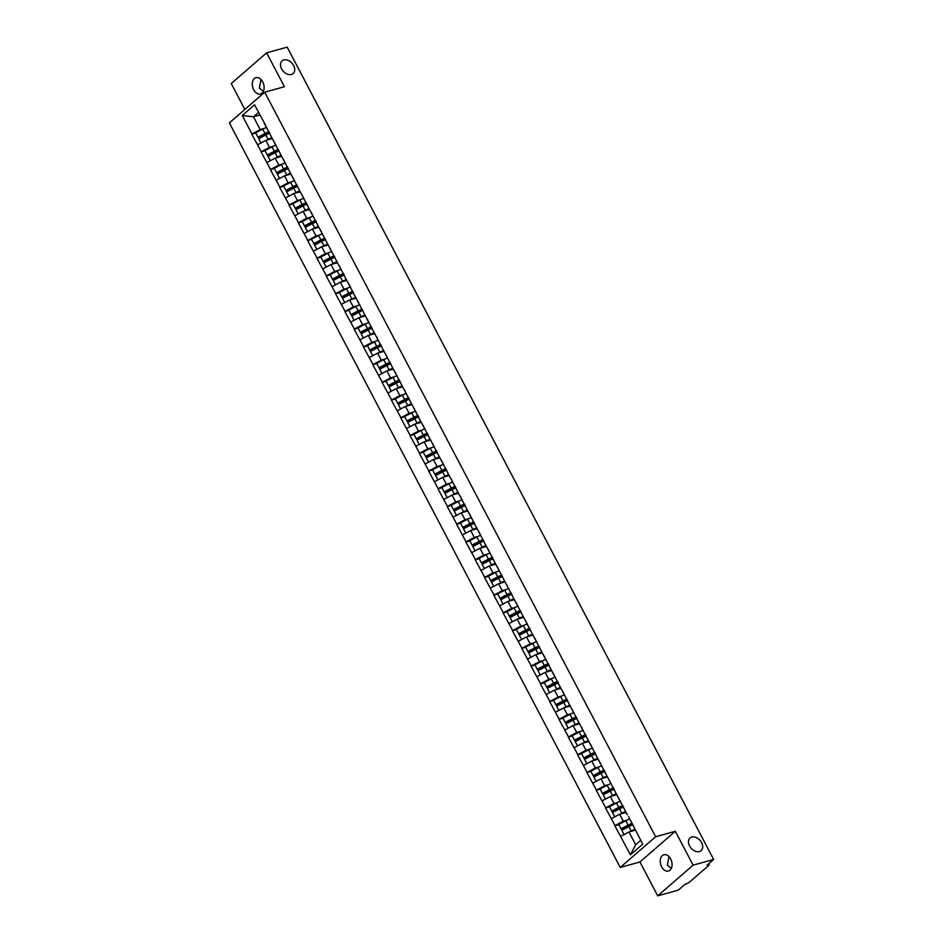 <?xml version="1.0" encoding="UTF-8"?>
<svg xmlns="http://www.w3.org/2000/svg" width="943" height="943" viewBox="0 0 943 943"><rect width="100%" height="100%" fill="white"/><g stroke="black" fill="none" stroke-linecap="round" stroke-linejoin="round"><path stroke-width="1.41" d="M691.761 837.007A8.44 5.929 -130.9 0 1 700.897 841.474A8.44 5.929 -130.9 0 1 701.109 850.657A8.44 5.929 -130.9 0 1 699.4 851.564A8.44 5.929 -130.9 0 1 690.276 847.097A8.44 5.929 -130.9 0 1 690.064 837.914A8.44 5.929 -130.9 0 1 691.761 837.007M283.796 59.939A8.44 5.929 -130.9 0 1 292.919 64.407A8.44 5.929 -130.9 0 1 293.143 73.589A8.44 5.929 -130.9 0 1 291.434 74.485A8.44 5.929 -130.9 0 1 282.299 70.03A8.44 5.929 -130.9 0 1 282.087 60.847A8.44 5.929 -130.9 0 1 283.796 59.939M671.322 868.35L667.361 865.226L668.976 856.55M661.644 866.817A8.44 5.682 74.5 0 1 663.919 854.759A8.44 5.682 74.5 0 1 670.697 858.955A8.44 5.682 74.5 0 1 668.422 871.014A8.44 5.682 74.5 0 1 661.644 866.817M263.356 91.271L259.396 88.159L260.999 79.483M253.667 89.738A8.44 5.682 74.5 0 1 255.942 77.691A8.44 5.682 74.5 0 1 262.732 81.888A8.44 5.682 74.5 0 1 260.457 93.946A8.44 5.682 74.5 0 1 253.667 89.738M657.731 895.85L693.105 865.155L675.329 831.278L639.943 861.973L657.731 895.85L678.276 890.157L684.889 884.416L688.861 882.683L708.888 865.309L707.038 865.202L713.651 859.462L287.179 47.15L266.633 52.843L231.259 83.538L244.85 109.423M639.943 861.973L620.246 867.442L229.349 122.885L264.724 92.19L655.633 836.747L620.246 867.442M635.393 830.182L628.946 831.974L635.653 844.763L630.407 854.818L642.725 844.138L628.58 816.614M630.407 854.818L614.836 825.738L618.844 824.618M626.954 820.162L623.276 821.176L614.836 825.738M615.048 825.549L605.524 807.998L609.532 806.89M617.641 802.422L613.964 803.448L605.524 807.998M605.736 807.821L596.212 790.269L600.219 789.15M608.329 784.694L604.652 785.708L596.212 790.269M596.424 790.081L586.9 772.529L590.907 771.421M599.017 766.954L595.339 767.979L586.9 772.529M587.112 772.352L577.587 754.801L581.607 753.693M589.705 749.225L586.027 750.251L577.587 754.801M577.8 754.612L568.275 737.072L572.295 735.953M580.393 731.497L576.715 732.511L568.275 737.072M568.488 736.884L558.975 719.332L562.983 718.224M571.093 713.757L567.415 714.782L558.975 719.332M559.187 719.155L549.663 701.604L553.671 700.484M561.78 696.028L558.103 697.042L549.663 701.604M549.875 701.415L540.351 683.864L544.359 682.756M552.468 678.288L548.791 679.314L540.351 683.864M540.563 683.687L531.039 666.135L535.046 665.027M543.156 660.56L539.479 661.585L531.039 666.135M531.251 665.947L521.727 648.407L525.746 647.287M533.844 642.831L530.166 643.845L521.727 648.407M521.939 648.218L512.414 630.667L516.434 629.559M524.544 625.091L520.854 626.117L512.414 630.667M512.627 630.49L503.114 612.938L507.122 611.818M515.232 607.363L511.554 608.376L503.114 612.938M503.326 612.75L493.802 595.198L497.81 594.09M505.919 589.634L502.242 590.648L493.802 595.198M494.014 595.021L484.49 577.47L488.498 576.362M496.607 571.894L492.93 572.92L484.49 577.47M484.702 577.281L475.178 559.741L479.185 558.621M487.295 554.166L483.618 555.179L475.178 559.741M475.39 559.553L465.866 542.001L469.885 540.893M477.983 536.426L474.305 537.451L465.866 542.001M466.078 541.824L456.565 524.273L460.573 523.153M468.683 518.697L465.005 519.723L456.565 524.273M456.777 524.084L447.253 506.532L451.261 505.424M459.371 500.969L455.693 501.982L447.253 506.532M447.465 506.356L437.941 488.804L441.949 487.696M450.059 483.229L446.381 484.254L437.941 488.804M438.153 488.615L428.629 471.076L432.637 469.956M440.746 465.5L437.069 466.514L428.629 471.076M428.841 470.887L419.317 453.335L423.336 452.227M431.434 447.76L427.757 448.785L419.317 453.335M419.529 453.159L410.005 435.607L414.024 434.499M422.122 430.032L418.444 431.057L410.005 435.607M410.217 435.418L400.704 417.879L404.712 416.759M412.822 412.303L409.144 413.317L400.704 417.879M400.916 417.69L391.392 400.138L395.4 399.03M403.51 394.563L399.832 395.589L391.392 400.138M391.604 399.962L382.08 382.41L386.088 381.29M394.198 376.835L390.52 377.848L382.08 382.41M382.292 382.221L372.768 364.67L376.776 363.562M384.885 359.094L381.208 360.12L372.768 364.67M372.98 364.493L363.456 346.941L367.475 345.833M375.573 341.366L371.896 342.392L363.456 346.941M363.668 346.753L354.144 329.213L358.163 328.093M366.273 323.638L362.584 324.651L354.144 329.213M354.356 329.024L344.843 311.473L348.851 310.365M356.961 305.897L353.283 306.923L344.843 311.473M345.055 311.296L335.531 293.744L339.539 292.625M347.649 288.169L343.971 289.183L335.531 293.744M335.743 293.556L326.219 276.004L330.227 274.896M338.337 270.429L334.659 271.454L326.219 276.004M326.431 275.827L316.907 258.276L320.915 257.168M329.024 252.7L325.347 253.726L316.907 258.276M317.119 258.087L307.595 240.548L311.614 239.428M319.712 234.972L316.035 235.986L307.595 240.548M307.807 240.359L298.294 222.807L302.302 221.699M310.412 217.232L306.734 218.257L298.294 222.807M298.507 222.631L288.982 205.079L292.99 203.959M301.1 199.503L297.422 200.517L288.982 205.079M289.195 204.89L279.67 187.339L283.678 186.231M291.788 181.763L288.11 182.789L279.67 187.339M279.882 187.162L270.358 169.61L274.366 168.502M282.476 164.035L278.798 165.06L270.358 169.61M270.57 169.422L261.046 151.882L265.054 150.762M273.164 146.306L269.486 147.32L261.046 151.882M261.258 151.693L251.734 134.142L255.753 133.034M263.851 128.566L260.174 129.592L251.734 134.142M251.946 133.965L242.257 115.494L254.563 104.803L265.49 125.03M627.354 814.87L264.264 123.274M626.081 812.453L619.634 814.245L623.276 821.176M619.634 814.245L611.406 818.618M616.781 794.725L610.321 796.517L613.964 803.448M618.042 797.13L619.268 798.886M610.321 796.517L602.094 800.878M607.469 776.985L601.009 778.777L604.652 785.708M608.73 779.401L609.956 781.146M601.009 778.777L592.782 783.15M598.157 759.256L591.697 761.048L595.339 767.979M599.43 761.673L600.656 763.417M591.697 761.048L583.469 765.421M588.845 741.516L582.385 743.308L586.027 750.251M590.118 743.933L591.344 745.689M582.385 743.308L574.157 747.681M579.532 723.788L573.085 725.58L576.715 732.511M580.805 726.204L582.031 727.949M573.085 725.58L564.857 729.953M570.22 706.059L563.773 707.851L567.415 714.782M571.493 708.464L572.719 710.22M563.773 707.851L555.545 712.213M560.92 688.319L554.46 690.111L558.103 697.042M562.181 690.736L563.407 692.48M554.46 690.111L546.233 694.484M551.608 670.591L545.148 672.383L548.791 679.314M552.869 673.007L554.095 674.752M545.148 672.383L536.921 676.756M542.296 652.851L535.836 654.642L539.479 661.585M543.569 655.267L544.795 657.023M535.836 654.642L527.609 659.016M532.984 635.122L526.524 636.914L530.166 643.845M534.257 637.539L535.483 639.283M526.524 636.914L518.296 641.287M523.671 617.394L517.224 619.186L520.854 626.117M524.945 619.799L526.17 621.555M517.224 619.186L508.996 623.547M514.371 599.654L507.912 601.445L511.554 608.376M515.632 602.07L516.858 603.815M507.912 601.445L499.684 605.819M505.059 581.925L498.599 583.717L502.242 590.648M506.32 584.342L507.546 586.086M498.599 583.717L490.372 588.09M495.747 564.185L489.287 565.977L492.93 572.92M497.008 566.602L498.234 568.358M489.287 565.977L481.06 570.35M486.435 546.457L479.975 548.248L483.618 555.179M487.708 548.873L488.934 550.618M479.975 548.248L471.748 552.622M477.123 528.728L470.675 530.52L474.305 537.451M478.396 531.145L479.622 532.889M470.675 530.52L462.447 534.881M467.811 510.988L461.363 512.78L465.005 519.723M469.084 513.405L470.309 515.149M461.363 512.78L453.135 517.153M458.51 493.26L452.051 495.051L455.693 501.982M459.771 495.676L460.997 497.421M452.051 495.051L443.823 499.425M449.198 475.531L442.738 477.311L446.381 484.254M450.459 477.936L451.685 479.692M442.738 477.311L434.511 481.684M439.886 457.791L433.426 459.583L437.069 466.514M441.147 460.208L442.385 461.952M433.426 459.583L425.199 463.956M430.574 440.063L424.114 441.854L427.757 448.785M431.847 442.479L433.073 444.224M424.114 441.854L415.887 446.216M421.262 422.323L414.814 424.114L418.444 431.057M422.535 424.739L423.761 426.484M414.814 424.114L406.586 428.487M411.95 404.594L405.502 406.386L409.144 413.317M413.223 407.011L414.449 408.755M405.502 406.386L397.274 410.759M402.649 386.866L396.19 388.646L399.832 395.589M403.91 389.27L405.136 391.027M396.19 388.646L387.962 393.019M393.337 369.126L386.878 370.917L390.52 377.848M394.598 371.542L395.824 373.287M386.878 370.917L378.65 375.29M384.025 351.397L377.565 353.189L381.208 360.12M385.298 353.814L386.524 355.558M377.565 353.189L369.338 357.55M374.713 333.657L368.253 335.449L371.896 342.392M375.986 336.073L377.212 337.818M368.253 335.449L360.026 339.822M365.401 315.929L358.953 317.72L362.584 324.651M366.674 318.345L367.9 320.09M358.953 317.72L350.725 322.093M356.1 298.2L349.641 299.992L353.283 306.923M357.362 300.605L358.588 302.361M349.641 299.992L341.413 304.353M346.788 280.46L340.329 282.252L343.971 289.183M348.05 282.876L349.275 284.621M340.329 282.252L332.101 286.625M337.476 262.732L331.017 264.523L334.659 271.454M338.737 265.148L339.963 266.893M331.017 264.523L322.789 268.885M328.164 244.991L321.704 246.783L325.347 253.726M329.437 247.408L330.663 249.164M321.704 246.783L313.477 251.156M318.852 227.263L312.404 229.055L316.035 235.986M320.125 229.679L321.351 231.424M312.404 229.055L304.176 233.428M309.54 209.535L303.092 211.326L306.734 218.257M310.813 211.939L312.039 213.696M303.092 211.326L294.864 215.688M300.239 191.794L293.78 193.586L297.422 200.517M301.501 194.211L302.727 195.955M293.78 193.586L285.552 197.959M290.927 174.066L284.468 175.858L288.11 182.789M292.189 176.482L293.414 178.227M284.468 175.858L276.24 180.231M281.615 156.326L275.156 158.118L278.798 165.06M282.876 158.742L284.114 160.499M275.156 158.118L266.928 162.491M272.303 138.597L265.843 140.389L269.486 147.32M273.576 141.014L274.802 142.758M265.843 140.389L257.616 144.762M259.926 115.011L253.467 116.802L260.174 129.592M258.547 112.394L253.467 116.802L242.257 115.494M693.105 865.155L713.651 859.462M675.329 831.278L655.633 836.747M264.724 92.19L284.421 86.721L266.633 52.843M635.653 844.763L640.733 840.354M628.946 831.974L620.718 836.347M272.032 138.091A8.829 1.992 152.3 0 0 268.543 139.647M269.226 132.138A8.829 1.992 152.3 0 0 265.183 133.93L258.134 137.607L255.659 132.822L258.134 137.607M268.991 131.69A10.809 2.44 152.3 0 0 265.007 133.529L257.958 137.195M266.692 127.317A10.809 2.44 152.3 0 0 262.708 129.156L255.659 132.822M271.808 137.643A10.809 2.44 152.3 0 0 268.071 139.375L266.468 140.212M258.912 139.081L260.963 142.982L258.912 139.081M269.757 133.163A10.809 2.44 152.3 0 0 265.773 135.002L258.724 138.68M281.344 155.819A8.829 1.992 152.3 0 0 277.855 157.375M278.527 149.866A8.829 1.992 152.3 0 0 274.496 151.67L267.447 155.336L264.971 150.55L267.447 155.336M278.291 149.418A10.809 2.44 152.3 0 0 274.307 151.257L267.258 154.935M276.004 145.045A10.809 2.44 152.3 0 0 272.008 146.884L264.971 150.55M281.12 155.383A10.809 2.44 152.3 0 0 277.383 157.116L275.78 157.952M268.225 156.821L270.264 160.723L268.225 156.821M279.069 150.904A10.809 2.44 152.3 0 0 275.085 152.742L268.036 156.408M290.656 173.547A8.829 1.992 152.3 0 0 287.167 175.103M287.839 167.606A8.829 1.992 152.3 0 0 283.808 169.398L276.759 173.076L274.272 168.29L276.759 173.076M287.603 167.159A10.809 2.44 152.3 0 0 283.619 168.997L276.57 172.663M285.305 162.774A10.809 2.44 152.3 0 0 281.32 164.612L274.272 168.29M290.42 173.111A10.809 2.44 152.3 0 0 286.696 174.844L285.092 175.681M277.525 174.549L279.576 178.451L277.525 174.549M288.381 168.632A10.809 2.44 152.3 0 0 284.397 170.471L277.348 174.137M299.968 191.288A8.829 1.992 152.3 0 0 296.479 192.843M297.151 185.335A8.829 1.992 152.3 0 0 293.108 187.138L286.059 190.804L283.584 186.019L286.059 190.804M296.915 184.887A10.809 2.44 152.3 0 0 292.931 186.726L285.882 190.392M294.617 180.514A10.809 2.44 152.3 0 0 290.633 182.353L283.584 186.019M299.733 190.851A10.809 2.44 152.3 0 0 296.008 192.584L294.405 193.421M297.693 186.372A10.809 2.44 152.3 0 0 293.709 188.199L286.66 191.877L288.888 196.179M286.66 191.877L288.912 196.168M309.28 209.016A8.829 1.992 152.3 0 0 305.78 210.572M306.463 203.063A8.829 1.992 152.3 0 0 302.42 204.867L295.371 208.533L292.896 203.747L295.371 208.533M306.227 202.627A10.809 2.44 152.3 0 0 302.243 204.454L295.194 208.132M303.929 198.242A10.809 2.44 152.3 0 0 299.945 200.081L292.896 203.747M309.045 208.58A10.809 2.44 152.3 0 0 305.32 210.313L303.717 211.149M307.005 204.101A10.809 2.44 152.3 0 0 303.021 205.939L295.972 209.605L298.2 213.92M295.972 209.605L298.224 213.908M318.581 226.756A8.829 1.992 152.3 0 0 315.092 228.312M315.775 220.803A8.829 1.992 152.3 0 0 311.732 222.595L304.683 226.273L302.208 221.487L304.683 226.273M315.54 220.356A10.809 2.44 152.3 0 0 311.555 222.194L304.506 225.86M313.241 215.982A10.809 2.44 152.3 0 0 309.257 217.821L302.208 221.487M318.357 226.308A10.809 2.44 152.3 0 0 314.62 228.041L313.017 228.878M305.461 227.746L307.512 231.648L305.461 227.746M316.318 221.829A10.809 2.44 152.3 0 0 312.322 223.668L305.284 227.346M327.893 244.485A8.829 1.992 152.3 0 0 324.404 246.04M325.076 238.532A8.829 1.992 152.3 0 0 321.044 240.335L313.995 244.001L311.52 239.216L313.995 244.001M324.852 238.084A10.809 2.44 152.3 0 0 320.868 239.923L313.819 243.6M322.553 233.711A10.809 2.44 152.3 0 0 318.569 235.55L311.52 239.216M327.669 244.048A10.809 2.44 152.3 0 0 323.932 245.781L322.329 246.618M314.773 245.486L316.824 249.388L314.773 245.486M325.618 239.569A10.809 2.44 152.3 0 0 321.634 241.408L314.585 245.074M337.205 262.213A8.829 1.992 152.3 0 0 333.716 263.769M334.388 256.272A8.829 1.992 152.3 0 0 330.356 258.064L323.308 261.741L320.82 256.956L323.308 261.741M334.152 255.824A10.809 2.44 152.3 0 0 330.168 257.663L323.119 261.329M331.853 251.439A10.809 2.44 152.3 0 0 327.869 253.278L320.82 256.956M336.981 261.777A10.809 2.44 152.3 0 0 333.244 263.51L331.641 264.346M334.93 257.298A10.809 2.44 152.3 0 0 330.946 259.136L323.897 262.802L326.125 267.117M323.897 262.802L326.16 267.105M346.517 279.953A8.829 1.992 152.3 0 0 343.028 281.509M343.7 274A8.829 1.992 152.3 0 0 339.657 275.804L332.62 279.47L330.133 274.684L332.62 279.47M343.464 273.553A10.809 2.44 152.3 0 0 339.48 275.391L332.431 279.057M341.166 269.179A10.809 2.44 152.3 0 0 337.181 271.018L330.133 274.684M346.281 279.505A10.809 2.44 152.3 0 0 342.557 281.25L340.953 282.075M344.242 275.026A10.809 2.44 152.3 0 0 340.258 276.865L333.209 280.543L335.437 284.845M333.209 280.543L335.46 284.833M355.829 297.682A8.829 1.992 152.3 0 0 352.328 299.237M353.012 291.729A8.829 1.992 152.3 0 0 348.969 293.532L341.92 297.198L339.445 292.413L341.92 297.198M352.776 291.293A10.809 2.44 152.3 0 0 348.792 293.12L341.743 296.797M350.478 286.908A10.809 2.44 152.3 0 0 346.494 288.747L339.445 292.413M355.594 297.245A10.809 2.44 152.3 0 0 351.869 298.978L350.266 299.815M353.554 292.766A10.809 2.44 152.3 0 0 349.57 294.605L342.521 298.271L344.749 302.585M342.521 298.271L344.773 302.573M365.141 315.422A8.829 1.992 152.3 0 0 361.64 316.978M362.324 309.469A8.829 1.992 152.3 0 0 358.281 311.261L351.232 314.938L348.757 310.153L351.232 314.938M362.088 309.021A10.809 2.44 152.3 0 0 358.104 310.86L351.055 314.526M359.79 304.648A10.809 2.44 152.3 0 0 355.806 306.475L348.757 310.153M364.906 314.974A10.809 2.44 152.3 0 0 361.181 316.707L359.566 317.543M362.866 310.495A10.809 2.44 152.3 0 0 358.882 312.333L351.833 315.999L354.061 320.314M351.833 315.999L354.085 320.302M374.442 333.15A8.829 1.992 152.3 0 0 370.953 334.706M371.636 327.197A8.829 1.992 152.3 0 0 367.593 329.001L360.544 332.667L358.069 327.881L360.544 332.667M371.401 326.749A10.809 2.44 152.3 0 0 367.416 328.588L360.367 332.254M369.102 322.376A10.809 2.44 152.3 0 0 365.118 324.215L358.069 327.881M374.218 332.714A10.809 2.44 152.3 0 0 370.481 334.447L368.878 335.284M372.179 328.235A10.809 2.44 152.3 0 0 368.183 330.074L361.145 333.739L363.373 338.054M361.145 333.739L363.397 338.03M383.754 350.879A8.829 1.992 152.3 0 0 380.265 352.434M380.937 344.938A8.829 1.992 152.3 0 0 376.905 346.729L369.856 350.407L367.381 345.621L369.856 350.407M380.713 344.49A10.809 2.44 152.3 0 0 376.717 346.329L369.68 349.994M378.414 340.105A10.809 2.44 152.3 0 0 374.43 341.944L367.381 345.621M383.53 350.442A10.809 2.44 152.3 0 0 379.793 352.175L378.19 353.012M381.479 345.963A10.809 2.44 152.3 0 0 377.495 347.802L370.446 351.468L372.685 355.782M370.446 351.468L372.709 355.77M393.066 368.619A8.829 1.992 152.3 0 0 389.577 370.175M390.249 362.666A8.829 1.992 152.3 0 0 386.217 364.469L379.169 368.135L376.681 363.35L379.169 368.135M390.013 362.218A10.809 2.44 152.3 0 0 386.029 364.057L378.98 367.723M387.714 357.845A10.809 2.44 152.3 0 0 383.73 359.684L376.681 363.35M392.83 368.171A10.809 2.44 152.3 0 0 389.105 369.915L387.502 370.74M390.791 363.692A10.809 2.44 152.3 0 0 386.807 365.53L379.758 369.208L381.986 373.511M379.758 369.208L382.021 373.499M402.378 386.347A8.829 1.992 152.3 0 0 398.889 387.903M399.561 380.394A8.829 1.992 152.3 0 0 395.518 382.198L388.481 385.864L385.993 381.078L388.481 385.864M399.325 379.946A10.809 2.44 152.3 0 0 395.341 381.785L388.292 385.463M397.027 375.573A10.809 2.44 152.3 0 0 393.042 377.412L385.993 381.078M402.142 385.911A10.809 2.44 152.3 0 0 398.417 387.644L396.814 388.481M400.103 381.432A10.809 2.44 152.3 0 0 396.119 383.271L389.07 386.936L391.298 391.251M389.07 386.936L391.321 391.239M411.69 404.075A8.829 1.992 152.3 0 0 408.189 405.631M408.873 398.135A8.829 1.992 152.3 0 0 404.83 399.926L397.781 403.604L395.306 398.818L397.781 403.604M408.637 397.687A10.809 2.44 152.3 0 0 404.653 399.526L397.604 403.191M406.339 393.314A10.809 2.44 152.3 0 0 402.355 395.141L395.306 398.818M411.454 403.639A10.809 2.44 152.3 0 0 407.73 405.372L406.127 406.209M409.415 399.16A10.809 2.44 152.3 0 0 405.431 400.999L398.382 404.665L400.61 408.979M398.382 404.665L400.634 408.967M420.991 421.816A8.829 1.992 152.3 0 0 417.501 423.372M418.185 415.863A8.829 1.992 152.3 0 0 414.142 417.666L407.093 421.332L404.618 416.547L407.093 421.332M417.949 415.415A10.809 2.44 152.3 0 0 413.965 417.254L406.916 420.92M415.651 411.042A10.809 2.44 152.3 0 0 411.667 412.881L404.618 416.547M420.767 421.38A10.809 2.44 152.3 0 0 417.03 423.112L415.427 423.949M418.727 416.9A10.809 2.44 152.3 0 0 414.743 418.727L407.694 422.405L409.922 426.719M407.694 422.405L409.946 426.696M430.303 439.544A8.829 1.992 152.3 0 0 426.814 441.1M427.497 433.603A8.829 1.992 152.3 0 0 423.454 435.395L416.405 439.073L413.93 434.287L416.405 439.073M427.262 433.155A10.809 2.44 152.3 0 0 423.277 434.994L416.228 438.66M424.963 428.77A10.809 2.44 152.3 0 0 420.979 430.609L413.93 434.287M430.079 439.108A10.809 2.44 152.3 0 0 426.342 440.841L424.739 441.678M428.028 434.629A10.809 2.44 152.3 0 0 424.044 436.468L416.995 440.133L419.234 444.448M416.995 440.133L419.258 444.436M439.615 457.284A8.829 1.992 152.3 0 0 436.126 458.84M436.798 451.332A8.829 1.992 152.3 0 0 432.766 453.135L425.717 456.801L423.242 452.015L425.717 456.801M436.562 450.884A10.809 2.44 152.3 0 0 432.578 452.723L425.529 456.388M434.275 446.51A10.809 2.44 152.3 0 0 430.279 448.349L423.242 452.015M439.391 456.836A10.809 2.44 152.3 0 0 435.654 458.581L434.051 459.406M437.34 452.357A10.809 2.44 152.3 0 0 433.356 454.196L426.307 457.874L428.535 462.176M426.307 457.874L428.57 462.164M448.927 475.013A8.829 1.992 152.3 0 0 445.438 476.569M446.11 469.06A8.829 1.992 152.3 0 0 442.078 470.863L435.029 474.529L432.542 469.744L435.029 474.529M445.874 468.612A10.809 2.44 152.3 0 0 441.89 470.451L434.841 474.129M443.575 464.239A10.809 2.44 152.3 0 0 439.591 466.078L432.542 469.744M448.691 474.577A10.809 2.44 152.3 0 0 444.966 476.309L443.363 477.146M446.652 470.097A10.809 2.44 152.3 0 0 442.668 471.936L435.619 475.602L437.847 479.916M435.619 475.602L437.882 479.904M458.239 492.741A8.829 1.992 152.3 0 0 454.75 494.297M455.422 486.8A8.829 1.992 152.3 0 0 451.379 488.592L444.33 492.27L441.854 487.484L444.33 492.27M455.186 486.352A10.809 2.44 152.3 0 0 451.202 488.191L444.153 491.857M452.888 481.979A10.809 2.44 152.3 0 0 448.903 483.806L441.854 487.484M458.003 492.305A10.809 2.44 152.3 0 0 454.278 494.038L452.675 494.875M455.964 487.826A10.809 2.44 152.3 0 0 451.98 489.665L444.931 493.33L447.159 497.645M444.931 493.33L447.182 497.633M467.551 510.481A8.829 1.992 152.3 0 0 464.05 512.037M464.734 504.529A8.829 1.992 152.3 0 0 460.691 506.332L453.642 509.998L451.167 505.212L453.642 509.998M464.498 504.081A10.809 2.44 152.3 0 0 460.514 505.919L453.465 509.585M462.2 499.707A10.809 2.44 152.3 0 0 458.215 501.546L451.167 505.212M467.315 510.045A10.809 2.44 152.3 0 0 463.591 511.778L461.987 512.615M465.276 505.566A10.809 2.44 152.3 0 0 461.292 507.393L454.243 511.071L456.471 515.385M454.243 511.071L456.495 515.361M476.852 528.21A8.829 1.992 152.3 0 0 473.362 529.766M474.046 522.257A8.829 1.992 152.3 0 0 470.003 524.06L462.954 527.726L460.479 522.952L462.954 527.726M473.81 521.821A10.809 2.44 152.3 0 0 469.826 523.648L462.777 527.326M471.512 517.436A10.809 2.44 152.3 0 0 467.528 519.275L460.479 522.952M476.628 527.774A10.809 2.44 152.3 0 0 472.891 529.506L471.288 530.343M463.732 529.212L465.783 533.113L463.732 529.212M474.588 523.294A10.809 2.44 152.3 0 0 470.604 525.133L463.555 528.799M486.164 545.95A8.829 1.992 152.3 0 0 482.675 547.506M483.346 539.997A8.829 1.992 152.3 0 0 479.315 541.801L472.266 545.467L469.791 540.681L472.266 545.467M483.122 539.549A10.809 2.44 152.3 0 0 479.138 541.388L472.089 545.054M480.824 535.176A10.809 2.44 152.3 0 0 476.84 537.015L469.791 540.681M485.94 545.502A10.809 2.44 152.3 0 0 482.203 547.246L480.6 548.072M473.044 546.94L475.095 550.842L473.044 546.94M483.889 541.023A10.809 2.44 152.3 0 0 479.904 542.862L472.856 546.539M495.476 563.678A8.829 1.992 152.3 0 0 491.987 565.234M492.659 557.726A8.829 1.992 152.3 0 0 488.627 559.529L481.578 563.195L479.103 558.409L481.578 563.195M492.423 557.278A10.809 2.44 152.3 0 0 488.439 559.116L481.39 562.794M490.124 552.904A10.809 2.44 152.3 0 0 486.14 554.743L479.103 558.409M495.252 563.242A10.809 2.44 152.3 0 0 491.515 564.975L489.912 565.812M482.356 564.68L484.396 568.582L482.356 564.68M493.201 558.763A10.809 2.44 152.3 0 0 489.217 560.602L482.168 564.268M504.788 581.407A8.829 1.992 152.3 0 0 501.299 582.963M501.971 575.466A8.829 1.992 152.3 0 0 497.939 577.257L490.89 580.935L488.403 576.149L490.89 580.935M501.735 575.018A10.809 2.44 152.3 0 0 497.751 576.857L490.702 580.523M499.436 570.645A10.809 2.44 152.3 0 0 495.452 572.472L488.403 576.149M504.552 580.971A10.809 2.44 152.3 0 0 500.827 582.703L499.224 583.54M491.657 582.409L493.708 586.31L491.657 582.409M502.513 576.491A10.809 2.44 152.3 0 0 498.529 578.33L491.48 581.996M514.1 599.147A8.829 1.992 152.3 0 0 510.599 600.703M511.283 593.194A8.829 1.992 152.3 0 0 507.24 594.998L500.191 598.664L497.715 593.878L500.191 598.664M511.047 592.746A10.809 2.44 152.3 0 0 507.063 594.585L500.014 598.251M508.749 588.373A10.809 2.44 152.3 0 0 504.764 590.212L497.715 593.878M513.864 598.711A10.809 2.44 152.3 0 0 510.139 600.443L508.536 601.28M500.969 600.137L503.02 604.05L500.969 600.137M511.825 594.231A10.809 2.44 152.3 0 0 507.841 596.059L500.792 599.736M523.412 616.875A8.829 1.992 152.3 0 0 519.911 618.431M520.595 610.923A8.829 1.992 152.3 0 0 516.552 612.726L509.503 616.392L507.028 611.618L509.503 616.392M520.359 610.486A10.809 2.44 152.3 0 0 516.375 612.313L509.326 615.991M518.061 606.101A10.809 2.44 152.3 0 0 514.076 607.94L507.028 611.618M523.176 616.439A10.809 2.44 152.3 0 0 519.452 618.172L517.837 619.009M510.281 617.877L512.332 621.779L510.281 617.877M521.137 611.96A10.809 2.44 152.3 0 0 517.153 613.799L510.104 617.465M532.712 634.615A8.829 1.992 152.3 0 0 529.223 636.171M529.907 628.663A8.829 1.992 152.3 0 0 525.864 630.466L518.815 634.132L516.34 629.346L518.815 634.132M529.671 628.215A10.809 2.44 152.3 0 0 525.687 630.054L518.638 633.72M527.373 623.842A10.809 2.44 152.3 0 0 523.389 625.68L516.34 629.346M532.489 634.168A10.809 2.44 152.3 0 0 528.752 635.9L527.149 636.737M530.449 629.688A10.809 2.44 152.3 0 0 526.453 631.527L519.416 635.205L521.644 639.507M519.416 635.205L521.668 639.495M542.025 652.344A8.829 1.992 152.3 0 0 538.536 653.9M539.207 646.391A8.829 1.992 152.3 0 0 535.176 648.195L528.127 651.861L525.652 647.075L528.127 651.861M538.983 645.943A10.809 2.44 152.3 0 0 534.987 647.782L527.95 651.46M536.685 641.57A10.809 2.44 152.3 0 0 532.701 643.409L525.652 647.075M541.801 651.908A10.809 2.44 152.3 0 0 538.064 653.64L536.461 654.477M539.75 647.428A10.809 2.44 152.3 0 0 535.765 649.267L528.717 652.933L530.956 657.247M528.717 652.933L530.98 657.236M551.337 670.072A8.829 1.992 152.3 0 0 547.848 671.628M548.52 664.131A8.829 1.992 152.3 0 0 544.488 665.923L537.439 669.601L534.952 664.815L537.439 669.601M548.284 663.683A10.809 2.44 152.3 0 0 544.3 665.522L537.251 669.188M545.985 659.298A10.809 2.44 152.3 0 0 542.001 661.137L534.952 664.815M551.101 669.636A10.809 2.44 152.3 0 0 547.376 671.369L545.773 672.206M538.217 671.074L540.256 674.976L538.217 671.074M549.062 665.157A10.809 2.44 152.3 0 0 545.078 666.996L538.029 670.662M560.649 687.812A8.829 1.992 152.3 0 0 557.16 689.368M557.832 681.86A8.829 1.992 152.3 0 0 553.789 683.663L546.751 687.329L544.264 682.543L546.751 687.329M557.596 681.412A10.809 2.44 152.3 0 0 553.612 683.251L546.563 686.917M555.297 677.039A10.809 2.44 152.3 0 0 551.313 678.877L544.264 682.543M560.413 687.376A10.809 2.44 152.3 0 0 556.688 689.109L555.085 689.946M547.518 688.803L549.569 692.704L547.518 688.803M558.374 682.897A10.809 2.44 152.3 0 0 554.39 684.724L547.341 688.402M569.961 705.541A8.829 1.992 152.3 0 0 566.46 707.097M567.144 699.588A8.829 1.992 152.3 0 0 563.101 701.392L556.052 705.058L553.576 700.272L556.052 705.058M566.908 699.152A10.809 2.44 152.3 0 0 562.924 700.979L555.875 704.657M564.609 694.767A10.809 2.44 152.3 0 0 560.625 696.606L553.576 700.272M569.725 705.105A10.809 2.44 152.3 0 0 566 706.837L564.397 707.674M556.83 706.543L558.881 710.444L556.83 706.543M567.686 700.625A10.809 2.44 152.3 0 0 563.702 702.464L556.653 706.13M579.261 723.281A8.829 1.992 152.3 0 0 575.772 724.837M576.456 717.328A8.829 1.992 152.3 0 0 572.413 719.12L565.364 722.798L562.888 718.012L565.364 722.798M576.22 716.88A10.809 2.44 152.3 0 0 572.236 718.719L565.187 722.385M573.922 712.507A10.809 2.44 152.3 0 0 569.937 714.346L562.888 718.012M579.037 722.833A10.809 2.44 152.3 0 0 575.301 724.566L573.698 725.403M566.142 724.271L568.193 728.173L566.142 724.271M576.998 718.354A10.809 2.44 152.3 0 0 573.014 720.193L565.965 723.87M588.573 741.009A8.829 1.992 152.3 0 0 585.084 742.565M585.768 735.057A8.829 1.992 152.3 0 0 581.725 736.86L574.676 740.526L572.201 735.74L574.676 740.526M585.532 734.609A10.809 2.44 152.3 0 0 581.548 736.448L574.499 740.125M583.234 730.236A10.809 2.44 152.3 0 0 579.25 732.074L572.201 735.74M588.349 740.573A10.809 2.44 152.3 0 0 584.613 742.306L583.01 743.143M575.454 742.011L577.505 745.913L575.454 742.011M586.298 736.094A10.809 2.44 152.3 0 0 582.314 737.933L575.265 741.599M597.886 758.738A8.829 1.992 152.3 0 0 594.396 760.294M595.068 752.797A8.829 1.992 152.3 0 0 591.037 754.589L583.988 758.266L581.513 753.481L583.988 758.266M594.833 752.349A10.809 2.44 152.3 0 0 590.848 754.188L583.8 757.854M592.546 747.964A10.809 2.44 152.3 0 0 588.55 749.803L581.513 753.481M597.662 758.302A10.809 2.44 152.3 0 0 593.925 760.034L592.322 760.871M595.611 753.822A10.809 2.44 152.3 0 0 591.626 755.661L584.577 759.327L586.805 763.641M584.577 759.327L586.841 763.63M607.198 776.478A8.829 1.992 152.3 0 0 603.709 778.034M604.38 770.525A8.829 1.992 152.3 0 0 600.349 772.329L593.3 775.995L590.813 771.209L593.3 775.995M604.145 770.077A10.809 2.44 152.3 0 0 600.161 771.916L593.112 775.582M601.846 765.704A10.809 2.44 152.3 0 0 597.862 767.543L590.813 771.209M606.962 776.03A10.809 2.44 152.3 0 0 603.237 777.775L601.634 778.6M604.923 771.551A10.809 2.44 152.3 0 0 600.939 773.39L593.89 777.067L596.117 781.37M593.89 777.067L596.153 781.358M616.51 794.206A8.829 1.992 152.3 0 0 613.021 795.762M613.693 788.254A8.829 1.992 152.3 0 0 609.649 790.057L602.601 793.723L600.125 788.937L602.601 793.723M613.457 787.818A10.809 2.44 152.3 0 0 609.473 789.645L602.424 793.322M611.158 783.433A10.809 2.44 152.3 0 0 607.174 785.271L600.125 788.937M616.274 793.77A10.809 2.44 152.3 0 0 612.549 795.503L610.946 796.34M614.235 789.291A10.809 2.44 152.3 0 0 610.251 791.13L603.202 794.796L605.43 799.11M603.202 794.796L605.453 799.098M625.822 811.947A8.829 1.992 152.3 0 0 622.321 813.503M623.005 805.994A8.829 1.992 152.3 0 0 618.962 807.786L611.913 811.463L609.437 806.678L611.913 811.463M622.769 805.546A10.809 2.44 152.3 0 0 618.785 807.385L611.736 811.051M620.47 801.173A10.809 2.44 152.3 0 0 616.486 803.012L609.437 806.678M625.586 811.499A10.809 2.44 152.3 0 0 621.861 813.231L620.258 814.068M623.547 807.019A10.809 2.44 152.3 0 0 619.563 808.858L612.514 812.524L614.742 816.838M612.514 812.524L614.765 816.827M635.122 829.675A8.829 1.992 152.3 0 0 631.633 831.231M632.317 823.722A8.829 1.992 152.3 0 0 628.274 825.526L621.225 829.192L618.749 824.406L621.225 829.192M632.081 823.274A10.809 2.44 152.3 0 0 628.097 825.113L621.048 828.791M629.783 818.901A10.809 2.44 152.3 0 0 625.798 820.74L618.749 824.406M634.898 829.239A10.809 2.44 152.3 0 0 631.162 830.972L629.559 831.809M632.859 824.76A10.809 2.44 152.3 0 0 628.875 826.598L621.826 830.264L624.054 834.579M621.826 830.264L624.077 834.555M708.535 864.778L708.217 864.177M262.708 129.156L265.007 133.529M265.773 135.002L268.071 139.375M272.008 146.884L274.307 151.257M275.085 152.742L277.383 157.116M281.32 164.612L283.619 168.997M284.397 170.471L286.696 174.844M290.633 182.353L292.931 186.726M293.709 188.199L296.008 192.584M299.945 200.081L302.243 204.454M303.021 205.939L305.32 210.313M309.257 217.821L311.555 222.194M312.322 223.668L314.62 228.041M318.569 235.55L320.868 239.923M321.634 241.408L323.932 245.781M327.869 253.278L330.168 257.663M330.946 259.136L333.244 263.51M337.181 271.018L339.48 275.391M340.258 276.865L342.557 281.25M346.494 288.747L348.792 293.12M349.57 294.605L351.869 298.978M355.806 306.475L358.104 310.86M358.882 312.333L361.181 316.707M365.118 324.215L367.416 328.588M368.183 330.074L370.481 334.447M374.43 341.944L376.717 346.329M377.495 347.802L379.793 352.175M383.73 359.684L386.029 364.057M386.807 365.53L389.105 369.915M393.042 377.412L395.341 381.785M396.119 383.271L398.417 387.644M402.355 395.141L404.653 399.526M405.431 400.999L407.73 405.372M411.667 412.881L413.965 417.254M414.743 418.727L417.03 423.112M420.979 430.609L423.277 434.994M424.044 436.468L426.342 440.841M430.279 448.349L432.578 452.723M433.356 454.196L435.654 458.581M439.591 466.078L441.89 470.451M442.668 471.936L444.966 476.309M448.903 483.806L451.202 488.191M451.98 489.665L454.278 494.038M458.215 501.546L460.514 505.919M461.292 507.393L463.591 511.778M467.528 519.275L469.826 523.648M470.604 525.133L472.891 529.506M476.84 537.015L479.138 541.388M479.904 542.862L482.203 547.246M486.14 554.743L488.439 559.116M489.217 560.602L491.515 564.975M495.452 572.472L497.751 576.857M498.529 578.33L500.827 582.703M504.764 590.212L507.063 594.585M507.841 596.059L510.139 600.443M514.076 607.94L516.375 612.313M517.153 613.799L519.452 618.172M523.389 625.68L525.687 630.054M526.453 631.527L528.752 635.9M532.701 643.409L534.987 647.782M535.765 649.267L538.064 653.64M542.001 661.137L544.3 665.522M545.078 666.996L547.376 671.369M551.313 678.877L553.612 683.251M554.39 684.724L556.688 689.109M560.625 696.606L562.924 700.979M563.702 702.464L566 706.837M569.937 714.346L572.236 718.719M573.014 720.193L575.301 724.566M579.25 732.074L581.548 736.448M582.314 737.933L584.613 742.306M588.55 749.803L590.848 754.188M591.626 755.661L593.925 760.034M597.862 767.543L600.161 771.916M600.939 773.39L603.237 777.775M607.174 785.271L609.473 789.645M610.251 791.13L612.549 795.503M616.486 803.012L618.785 807.385M619.563 808.858L621.861 813.231M625.798 820.74L628.097 825.113M628.875 826.598L631.162 830.972M708.688 863.764L709.23 864.79"/></g></svg>

